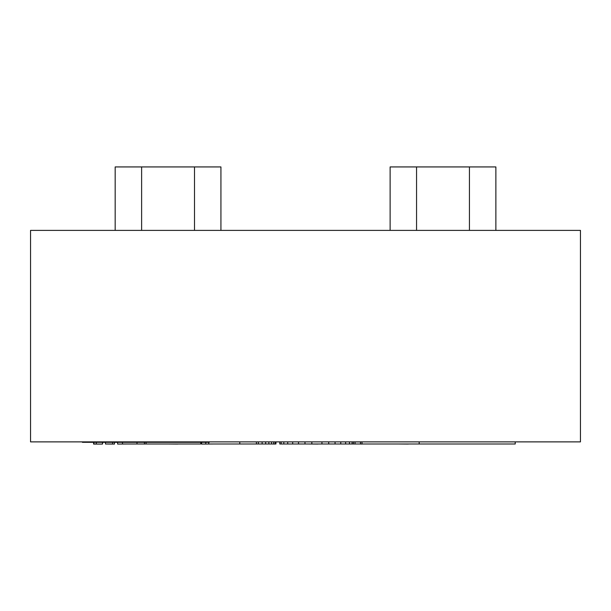 <?xml version="1.0" encoding="UTF-8"?>
<svg xmlns="http://www.w3.org/2000/svg" width="611" height="611" viewBox="0 0 611 611"><rect width="100%" height="100%" fill="white"/><g stroke="black" fill="none" stroke-linecap="round" stroke-linejoin="round"><path stroke-width="0.92" d="M102.495 442.311L102.495 444.067L93.613 444.067L93.613 442.311M102.831 442.311L102.495 444.067M114.501 442.311L114.501 444.067L105.619 443.998M126.5 443.998L117.618 444.067L117.618 442.311M129.616 443.998L133.588 443.998M147.205 443.998L136.192 443.998M149.199 443.998L153.17 443.998M165.665 443.998L156.783 443.998M180.917 443.998L177.419 443.998M177.755 444.067L168.781 443.998M194.397 443.998L183.17 443.998M213.086 443.998L201.63 444.067L201.63 442.311M227.59 443.998L214.522 443.998M248.494 443.998L228.682 443.998M259.782 443.998L250.9 443.998M274.965 443.998L273.659 444.067M274.331 443.998L262.906 443.998M292.493 443.998L281.48 443.998M306.546 443.998L293.479 443.998M321.149 443.998L317.651 443.998M317.987 444.067L309.013 443.998M336.783 443.998L323.112 443.998M347.59 443.998L338.708 443.998M362.766 443.998L361.468 444.067M362.132 443.998L350.706 443.998M362.132 441.952L360.498 441.952L360.498 444.067M360.498 441.952L353.433 441.952M364.202 443.998L374.849 443.998M377.239 443.998L381.203 443.998M396.875 443.998L383.807 443.998M411.478 443.998L407.98 443.998M408.316 444.067L399.342 443.998M122.49 441.883L122.49 443.998L137.001 443.998L137.001 441.883M105.466 441.883L105.466 443.998L112.63 443.998L112.63 441.883M93.903 441.883L93.903 443.998L96.332 443.998L96.332 441.883M515.218 441.883L515.218 443.998L362.018 443.998L362.018 441.883M419.184 441.883L419.184 443.998M353.433 443.998L353.433 441.883L353.433 443.998L279.785 443.998L279.785 441.883M352.089 441.883L352.089 443.998M349.454 441.883L349.454 443.998M345.635 441.883L345.635 443.998M340.77 441.883L340.77 443.998M335.057 441.883L335.057 443.998M328.703 441.883L328.703 443.998M321.959 441.883L321.959 443.998M311.847 441.883L311.847 443.998M304.973 441.883L304.973 443.998M298.504 441.883L298.504 443.998M292.677 441.883L292.677 443.998M287.728 441.883L287.728 443.998M283.832 441.883L283.832 443.998M281.152 441.883L281.152 443.998M208.702 441.883L208.702 443.998L275.935 443.998L275.935 441.883M258.354 441.883L258.354 443.998M262.127 441.883L262.127 443.998M265.67 441.883L265.67 443.998M268.863 441.883L268.863 443.998M271.582 441.883L271.582 443.998M273.713 441.883L273.713 443.998M275.187 441.883L275.187 443.998M146.052 441.883L146.052 443.998L200.782 443.998L200.782 441.883M115.174 166.933L115.174 230.385L115.181 166.933L141.622 166.933L141.622 230.385M141.622 166.933L194.497 166.933L194.497 230.385M194.497 166.933L220.93 166.933L220.93 230.385M390.124 230.385L390.124 166.933L416.557 166.933L416.557 230.385M416.557 166.933L469.431 166.933L469.431 230.385M469.431 166.933L495.872 166.933L495.872 230.385M209.298 441.883L209.298 442.311L82.393 442.311L82.393 441.883M30.55 230.385L30.55 441.883L580.45 441.883L580.45 230.385L30.55 230.385M144.44 442.311L144.44 444.067M205.785 442.311L205.785 444.067M355.037 441.952L355.037 444.067M239.795 441.883L239.795 443.998M256.437 441.883L256.437 443.998"/></g></svg>
